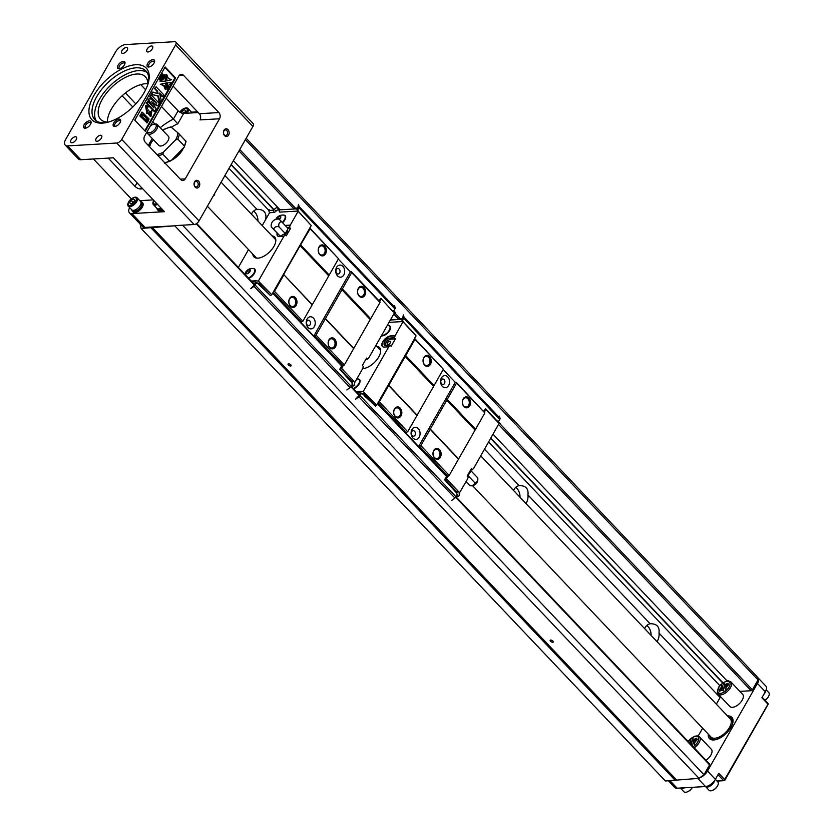 <?xml version="1.0" encoding="UTF-8"?>
<svg xmlns="http://www.w3.org/2000/svg" width="834" height="834" viewBox="0 0 834 834"><rect width="100%" height="100%" fill="white"/><g stroke="black" fill="none" stroke-linecap="round" stroke-linejoin="round"><path stroke-width="1.25" d="M360.58 394.545A2.21 1.637 -93.4 0 1 361.758 393.731L360.278 393.815A2.21 1.637 86.6 0 0 359.1 394.638L360.58 394.545L359.986 395.577L456.052 496.824L456.646 495.803A2.21 1.637 86.6 0 0 456.876 493.738L458.054 496.511L459.284 495.604L459.2 493.321L467.447 479.227L468.27 477.069L467.217 475.964L471.429 468.572L472.482 469.678L473.816 468.072L499.264 423.088L500.317 423.651L497.752 421.055L499.337 423.328M385.099 345.391A4.743 2.398 136.5 0 1 386.872 341.471A4.743 2.398 136.5 0 1 390.99 339.157L395.347 338.896L391.136 346.287L390.093 345.182L388.748 346.788L363.238 391.532L360.33 391.323L359.1 392.22L356.191 392.387M387.403 342.93A2.21 1.115 -43.5 0 0 387.278 344.369A2.21 1.115 -43.5 0 0 389.645 343.66A2.21 1.115 -43.5 0 0 390.479 341.335A2.21 1.115 -43.5 0 0 389.009 341.398A2.21 1.115 -43.5 0 0 387.403 342.93M483.71 411.183L485.701 408.827L498.023 421.952M443.156 369.598L455.249 382.337L418.616 446.565L405.449 432.69L407.722 431.731L443.375 369.222L414.675 338.51L415.843 335.195L404.25 322.977M364.135 395.535L375.394 406.127L363.551 393.638M456.01 492.383L458.398 491.414L446.471 478.841L445.252 479.748L457.178 492.321M445.252 479.748L444.585 479.79L456.313 492.696M455.249 382.337L456.281 382.274L456.532 383.098L420.878 445.606L419.648 446.503L447.973 476.35L449.203 475.453L420.878 445.606M449.203 475.453L484.856 412.945L456.281 382.274M485.701 408.827L484.564 412.079M377.479 403.708L446.492 476.433L447.973 476.35M418.616 446.565L419.648 446.503M406.492 432.627L378.115 402.728L379.345 401.821L414.998 339.313L414.748 338.5M375.394 406.127L378.115 402.728M444.585 479.79L446.492 476.433M447.9 476.36L446.471 478.841M378.042 402.728L414.675 338.51M424.683 365.198A5.515 4.087 -93.4 0 1 425.517 355.764A5.515 4.087 -93.4 0 1 431.199 361.748A5.515 4.087 -93.4 0 1 424.683 365.198M434.066 385.537L405.689 355.628M443.375 369.222L414.998 339.313M464.006 406.638A5.515 4.087 -93.4 0 1 464.84 397.203A5.515 4.087 -93.4 0 1 470.512 403.187A5.515 4.087 -93.4 0 1 464.006 406.638M484.856 412.945L456.532 383.098M475.547 429.249L447.233 399.413M407.722 431.731L379.345 401.821M395.295 416.719A5.515 4.087 -93.4 0 1 396.129 407.284A5.515 4.087 -93.4 0 1 401.811 413.268A5.515 4.087 -93.4 0 1 395.295 416.719M417.021 415.415L388.644 385.506M434.618 458.158A5.515 4.087 -93.4 0 1 435.452 448.723A5.515 4.087 -93.4 0 1 441.123 454.707A5.515 4.087 -93.4 0 1 434.618 458.158M458.502 459.138L430.188 429.291M416.875 414.925L388.498 385.027M458.356 458.648L430.042 428.801M433.326 386.079L404.959 356.17M474.807 429.791L446.492 399.945M447.764 376.916A6.067 4.493 -93.4 0 1 446.836 387.289A6.067 4.493 -93.4 0 1 440.602 380.711A6.067 4.493 -93.4 0 1 447.764 376.916M418.272 428.613A6.067 4.493 -93.4 0 1 417.354 438.986A6.067 4.493 -93.4 0 1 411.11 432.398A6.067 4.493 -93.4 0 1 418.272 428.613M378.532 348.153A14.334 7.235 136.5 0 1 380.241 348.664M485.951 409.64L497.877 422.212M459.565 493.05L458.398 491.414M416.093 336.019L402.999 321.809L395.118 335.633L394.305 337.791L395.347 338.896M376.624 405.22L363.238 391.532M364.614 395.504L362.863 394.211A2.21 1.637 -93.4 0 0 361.758 393.731M351.187 386.351L359.079 394.659L358.724 395.399A1.105 0.553 -43.5 0 1 358.318 396.358L355.649 399.173L358.86 396.817A2.21 1.115 -43.5 0 0 359.986 395.577M456.052 496.824A2.21 1.115 136.5 0 1 454.926 498.065L451.715 500.431M401.675 319.255L402.144 318.546A1.105 0.553 136.5 0 0 402.843 317.566L403.312 314.877L403.969 317.003L500.035 418.261L499.378 416.124M401.717 319.307L403.114 319.224A2.21 1.637 86.6 0 0 402.801 320.694M500.035 418.261A2.21 1.115 136.5 0 1 499.774 419.45L499.18 420.482A2.21 1.637 -93.4 0 1 498.054 421.295M403.114 319.224L403.708 318.192A2.21 1.115 -43.5 0 0 403.969 317.003M463.798 405.981A4.629 3.43 86.6 0 0 466.133 407.002A4.629 3.43 86.6 0 0 469.281 402.176A4.629 3.43 86.6 0 0 465.591 397.755A4.629 3.43 86.6 0 0 462.557 400.935A4.629 3.43 86.6 0 0 463.798 405.981M434.42 457.501A4.629 3.43 86.6 0 0 436.745 458.523A4.629 3.43 86.6 0 0 439.904 453.696A4.629 3.43 86.6 0 0 436.203 449.276A4.629 3.43 86.6 0 0 433.169 452.455A4.629 3.43 86.6 0 0 434.42 457.501M395.097 416.062A4.629 3.43 86.6 0 0 397.422 417.083A4.629 3.43 86.6 0 0 400.581 412.257A4.629 3.43 86.6 0 0 396.88 407.836A4.629 3.43 86.6 0 0 393.856 411.016A4.629 3.43 86.6 0 0 395.097 416.062M424.485 364.541A4.629 3.43 86.6 0 0 426.81 365.563A4.629 3.43 86.6 0 0 429.969 360.736A4.629 3.43 86.6 0 0 426.268 356.316A4.629 3.43 86.6 0 0 423.245 359.496A4.629 3.43 86.6 0 0 424.485 364.541M444.074 379.626A2.752 2.043 86.6 0 0 442.687 379.022A2.752 2.043 86.6 0 0 440.811 381.889A2.752 2.043 86.6 0 0 443.01 384.526A2.752 2.043 86.6 0 0 444.814 382.629A2.752 2.043 86.6 0 0 444.074 379.626M414.592 431.314A2.752 2.043 86.6 0 0 413.205 430.709A2.752 2.043 86.6 0 0 411.329 433.576A2.752 2.043 86.6 0 0 413.528 436.213A2.752 2.043 86.6 0 0 415.332 434.316A2.752 2.043 86.6 0 0 414.592 431.314M353.199 388.467A6.286 3.169 -43.5 0 0 358.432 384.193A6.286 3.169 -43.5 0 0 359.11 379.564A6.286 3.169 -43.5 0 0 357.911 379.011A6.286 3.169 -43.5 0 0 357.348 378.99M359.339 379.856A6.286 3.169 136.5 0 1 359.61 380.085A6.286 3.169 136.5 0 1 360.1 381.326M381.628 335.362A6.286 3.169 -43.5 0 0 382.222 335.372A6.286 3.169 -43.5 0 0 388.342 331.546A6.286 3.169 -43.5 0 0 389.582 326.157A6.286 3.169 -43.5 0 0 388.373 325.604A6.286 3.169 -43.5 0 0 387.81 325.594M389.801 326.448A6.286 3.169 136.5 0 1 390.072 326.678A6.286 3.169 136.5 0 1 390.562 327.918M382.17 335.893A6.286 3.169 136.5 0 1 381.451 335.685M394.305 337.791L389.937 338.051A4.743 2.398 -43.5 0 0 385.329 340.939A4.743 2.398 -43.5 0 0 384.391 345.005A4.743 2.398 -43.5 0 0 385.725 345.432L390.093 345.182M358.808 379.314A6.62 3.336 136.5 0 1 359.715 379.731M389.28 325.906A6.62 3.336 136.5 0 1 390.176 326.323M395.118 335.633L390.76 335.883A7.172 3.617 -43.5 0 0 383.786 340.251A7.172 3.617 -43.5 0 0 382.368 346.402A7.172 3.617 -43.5 0 0 384.391 347.048L388.748 346.788M382.514 346.537A7.172 3.617 136.5 0 1 384.161 340.387A7.172 3.617 136.5 0 1 391.021 336.165L395.379 335.904M388.196 325.583A6.62 3.336 -43.5 0 0 388.164 325.583A6.62 3.336 -43.5 0 1 390.051 326.177A6.62 3.336 -43.5 0 1 389.687 330.472A6.62 3.336 -43.5 0 1 381.378 335.81M353.585 388.873A6.62 3.336 -43.5 0 0 359.225 383.88A6.62 3.336 -43.5 0 0 359.59 379.585A6.62 3.336 -43.5 0 0 357.734 378.99A6.62 3.336 -43.5 0 0 357.703 378.99M390.385 320.006L401.373 319.37L401.123 318.546L404.313 323.185M401.373 319.37L402.999 321.809M364.552 392.908L363.197 393.898L359.1 392.22M362.54 368.659A14.334 7.235 -43.5 0 0 378.761 356.921A14.334 7.235 -43.5 0 0 379.543 347.622A14.334 7.235 -43.5 0 0 376.832 346.36M378.136 347.736A14.334 7.235 136.5 0 1 380.106 348.393M358.61 394.169L359.527 394.117M362.54 393.94L363.197 393.898M356.139 391.563L360.33 391.323M402.926 321.559L389.04 322.372M401.123 318.546L398.214 318.724M470.741 469.782L472.482 469.678M456.907 492.665L458.252 491.674M499.107 423.724L500.317 423.651M458.054 496.511L456.177 496.616M467.738 475.057A4.41 2.231 -43.5 0 0 468.969 473.451A4.41 2.231 -43.5 0 0 469.542 471.898M467.53 476.287L471.116 470.929L470.459 470.282M469.876 485.669A6.62 6.62 0 0 0 477.726 477.924L477.382 477.528A3.659 2.711 -93.4 0 1 477.1 481.27A3.659 2.711 -93.4 0 1 474.661 482.594A3.722 2.804 4.3 0 1 469.594 485.346L466.029 481.729M471.116 470.929L477.382 477.528M468.291 475.891L474.661 482.594M466.081 481.635L469.594 485.346M140.081 224.012L141.123 228.453L665.376 780.978L699.038 778.341L703.959 774.734L182.552 225.19M739.852 691.376L751.163 690.719A1.105 0.553 -43.5 0 0 752.393 689.812L758.023 679.939L757.032 676.676L246.176 138.267M141.123 228.453L174.796 225.816L145.022 227.401A8.82 4.451 136.5 0 1 142.541 226.598L129.426 212.785A8.82 4.451 -43.5 0 0 131.908 213.587L145.022 227.401M675.279 780.395L151.037 227.87M676.27 779.675L152.017 227.15M290.774 364.833A1.762 0.782 29.7 0 1 291.118 365.772A1.762 0.782 29.7 0 1 289.2 365.584A1.762 0.782 29.7 0 1 288.053 364.031A1.762 0.782 29.7 0 1 289.21 363.895A1.762 0.782 29.7 0 1 290.774 364.833M552.89 641.096A1.762 0.782 29.7 0 1 553.244 642.034A1.762 0.782 29.7 0 1 551.326 641.846A1.762 0.782 29.7 0 1 550.179 640.293A1.762 0.782 29.7 0 1 551.337 640.158A1.762 0.782 29.7 0 1 552.89 641.096M699.038 778.341L174.796 225.816M703.959 774.734L709.588 764.861A1.105 0.553 -43.5 0 0 709.651 764.142A1.105 0.553 -43.5 0 0 709.338 764.048M525.92 503.496A10.477 7.756 86.6 0 0 527.953 494.969C528.662 488.912 525.962 485.784 519.853 485.596L519.123 485.669A10.477 7.756 86.6 0 0 513.546 490.455M519.123 485.669L484.554 449.245M266.015 218.904L265.827 218.706C266.536 212.649 263.846 209.522 257.737 209.334L256.997 209.407A10.477 7.756 86.6 0 0 251.43 214.192M256.997 209.407L224.899 175.567M698.152 736.047L702.635 728.186M716.333 704.177L720.128 697.516L659.006 633.1C659.725 627.043 657.025 623.926 650.916 623.728L650.186 623.801A10.477 7.756 86.6 0 0 644.609 628.586M656.984 641.627A10.477 7.756 86.6 0 0 659.006 633.1M650.186 623.801L527.953 494.969M720.128 697.516L720.784 696.922M719.857 685.694L488.672 442.03M268.809 210.314L229.006 168.364M722.744 683.025L490.705 438.465M273.792 209.845L231.049 164.798M722.995 682.848L490.861 438.184M274.032 209.657L231.206 164.517M727.165 681.013L493.082 434.295M280.099 209.824L233.416 160.628M758.023 679.939L245.384 139.643M514.265 491.205A6.067 4.493 -93.4 0 1 514.964 491.82A6.067 4.493 -93.4 0 1 515.568 492.581M645.328 629.336A6.067 4.493 -93.4 0 1 646.027 629.951A6.067 4.493 -93.4 0 1 646.631 630.712M252.139 214.943A6.067 4.493 -93.4 0 1 252.838 215.558A6.067 4.493 -93.4 0 1 253.442 216.319M257.914 221.031A10.477 7.756 86.6 0 0 253.609 211.085M651.093 635.425A10.477 7.756 86.6 0 0 651.02 633.569A10.477 7.756 86.6 0 0 646.798 625.479M520.03 497.293A10.477 7.756 86.6 0 0 515.735 487.348M121.712 139.414A4.41 2.231 136.5 0 1 116.791 143.021L67.69 145.898A8.82 4.451 136.5 0 1 65.208 145.106A8.82 4.451 136.5 0 1 65.698 139.372L115.645 51.791A8.82 4.451 136.5 0 1 125.486 44.577L174.587 41.7A4.41 2.231 136.5 0 1 175.828 42.096A4.41 2.231 136.5 0 1 175.588 44.963L121.712 139.414L199.034 220.906A4.41 2.231 136.5 0 1 194.124 224.513L175.046 225.639M175.828 42.096L253.15 123.599A4.41 2.231 136.5 0 1 252.91 126.455L199.034 220.906M224.586 135.65A3.857 2.856 -93.4 0 1 225.17 129.051A3.857 2.856 -93.4 0 1 229.142 133.242A3.857 2.856 -93.4 0 1 224.586 135.65M195.198 187.17A3.857 2.856 -93.4 0 1 195.782 180.571A3.857 2.856 -93.4 0 1 199.753 184.752A3.857 2.856 -93.4 0 1 195.198 187.17M218.862 112.569L183.48 75.279A4.41 3.263 -93.4 0 0 181.259 74.309A4.41 3.263 -93.4 0 0 178.893 75.946L144.616 136.046A4.41 3.263 -93.4 0 0 145.272 142.249L180.665 179.539A4.41 3.263 -93.4 0 0 182.875 180.509A4.41 3.263 -93.4 0 0 185.242 178.872L219.53 118.772L200.004 119.908A4.41 3.263 86.6 0 0 199.336 113.716L218.862 112.569A4.41 3.263 -93.4 0 1 219.53 118.772M134.774 120.19L165.142 66.949L175.63 78L145.262 131.24L134.774 120.19M183.199 148.473A14.334 7.235 136.5 0 1 171.47 160.264M198.231 112.548L183.699 113.403L177.778 123.786A38.593 19.474 -43.5 0 0 171.283 127.237M148.285 145.418L152.236 138.496M141.467 187.452L140.602 188.964L142.781 188.828M197.522 111.808L191.486 112.163A6.067 3.065 136.5 0 1 191.893 112.924L191.903 112.924M67.69 145.898L80.794 159.711L113.341 157.803L164.454 211.68L131.908 213.587M80.794 159.711A8.82 4.451 136.5 0 1 78.313 158.919L65.208 145.106M173.118 86.079L199.336 113.716M131.292 198.888L93.418 158.971M132.783 106.981L122.15 95.774M154.957 124.047L152.778 121.743M135.806 103.864L125.454 92.949M160.222 127.685A43.014 21.705 136.5 0 1 173.42 119.064L161.483 106.481M145.627 89.78L140.738 84.62M177.778 123.786L173.42 119.064L178.122 110.807L166.185 98.224M108.212 158.106L135.025 186.368L137.057 182.802M129.635 207.572A8.82 4.451 -43.5 0 0 129.426 212.785M154.009 63.123A4.743 2.398 136.5 0 1 148.994 66.97A4.743 2.398 136.5 0 1 147.295 64.197A4.743 2.398 136.5 0 1 151.892 59.84A4.743 2.398 136.5 0 1 154.582 61.674A4.743 2.398 136.5 0 1 154.009 63.123M90.489 124.349A4.743 2.398 136.5 0 1 85.485 128.196A4.743 2.398 136.5 0 1 83.786 125.423A4.743 2.398 136.5 0 1 88.383 121.055A4.743 2.398 136.5 0 1 91.062 122.9A4.743 2.398 136.5 0 1 90.489 124.349M120.075 122.608A4.743 2.398 136.5 0 1 115.061 126.455A4.743 2.398 136.5 0 1 113.372 123.682A4.743 2.398 136.5 0 1 117.969 119.325A4.743 2.398 136.5 0 1 120.649 121.159A4.743 2.398 136.5 0 1 120.075 122.608M124.422 64.854A4.743 2.398 136.5 0 1 119.418 68.711A4.743 2.398 136.5 0 1 117.719 65.938A4.743 2.398 136.5 0 1 122.317 61.57A4.743 2.398 136.5 0 1 124.996 63.415A4.743 2.398 136.5 0 1 124.422 64.854M144.209 92.449A37.499 18.921 136.5 0 1 104.615 122.879A37.499 18.921 136.5 0 1 91.208 100.956A37.499 18.921 136.5 0 1 127.55 66.47A37.499 18.921 136.5 0 1 148.754 81.002A37.499 18.921 136.5 0 1 144.209 92.449M152.299 48.82A3.857 1.949 136.5 0 1 149.495 51.51A3.857 1.949 136.5 0 1 146.909 51.625A3.857 1.949 136.5 0 1 148.369 47.559A3.857 1.949 136.5 0 1 152.507 46.308A3.857 1.949 136.5 0 1 152.299 48.82M127.154 50.29A3.857 1.949 136.5 0 1 124.349 52.98A3.857 1.949 136.5 0 1 121.764 53.095A3.857 1.949 136.5 0 1 123.224 49.029A3.857 1.949 136.5 0 1 127.373 47.788A3.857 1.949 136.5 0 1 127.154 50.29M76.228 139.591A3.857 1.949 136.5 0 1 73.423 142.28A3.857 1.949 136.5 0 1 70.838 142.395A3.857 1.949 136.5 0 1 72.297 138.329A3.857 1.949 136.5 0 1 76.436 137.089A3.857 1.949 136.5 0 1 76.228 139.591M101.362 138.11A3.857 1.949 136.5 0 1 98.558 140.81A3.857 1.949 136.5 0 1 95.973 140.925A3.857 1.949 136.5 0 1 97.432 136.849A3.857 1.949 136.5 0 1 101.581 135.608A3.857 1.949 136.5 0 1 101.362 138.11M147.837 83.692A30.879 15.585 -43.5 0 0 145.887 83.692A30.879 15.585 -43.5 0 0 120.367 97.474A30.879 15.585 -43.5 0 0 107.336 122.108M147.816 84.484A30.879 15.585 -43.5 0 0 145.397 76.811A30.879 15.585 -43.5 0 0 136.713 74.028A30.879 15.585 -43.5 0 0 102.29 99.277A30.879 15.585 -43.5 0 0 100.601 119.314A30.879 15.585 -43.5 0 0 108.128 122.139M147.138 72.537A35.289 17.806 -43.5 0 0 99.34 99.455A35.289 17.806 -43.5 0 0 96.233 120.836M148.504 82.107A35.289 17.806 -43.5 0 0 145.981 71.015A35.289 17.806 -43.5 0 0 108.118 82.378A35.289 17.806 -43.5 0 0 94.784 119.596A35.289 17.806 -43.5 0 0 105.72 122.692M178.122 110.807A4.41 1.96 -150.3 0 0 183.699 113.403M140.665 201.588A6.62 3.336 136.5 0 1 141.999 202.182L142.656 202.87A6.62 3.336 136.5 0 1 141.353 208.542A6.62 3.336 136.5 0 1 134.92 212.576A6.62 3.336 136.5 0 1 133.054 211.982L132.398 211.283A6.62 3.336 136.5 0 1 131.876 209.928M162.974 210.116A6.62 3.336 136.5 0 1 160.055 211.106A6.62 3.336 136.5 0 1 158.199 210.502L157.543 209.814A6.62 3.336 136.5 0 1 157.021 208.448M153.258 199.879L139.81 200.671M140.602 188.964A4.41 1.96 29.7 0 1 135.025 186.368M164.851 67.46L174.89 78.042L175.63 78M161.212 79.637L160.159 80.418L159.106 78.594L160.337 77.698L161.191 79.626M161.608 77.885L162.349 77.843L161.379 77.02L161.806 78.782L161.035 79.418M161.473 79.386L160.576 77.447L159.69 77.562L160.92 76.665L161.64 78.459L161.108 76.332L160.399 76.321L162.338 77.291L160.618 76.05L160.91 75.435L161.65 75.394L162.39 77.197M161.66 75.852L161.483 74.612M163.422 75.748L163.589 75.675C162.64 77.062 162.296 76.999 162.536 75.487L162.213 74.56L161.327 74.695L162.547 73.819L163.297 75.633M174.89 78.042L144.814 130.761M146.993 122.754L139.82 116.02L141.978 112.288M154.478 101.592L149.786 96.661L150.673 95.107L151.413 95.066L159.273 103.353L157.855 105.845L157.115 105.887L152.226 102.624M157.855 105.845L151.642 101.685L156.156 108.816L154.738 111.318L153.998 111.36L146.127 103.072L147.754 101.487L153.946 108.003L148.681 99.851L147.941 99.892L149.599 98.245L156.719 103.135L150.527 96.608L149.786 96.661M151.548 105.491L147.941 99.892M146.794 113.09L145.533 105.678M147.545 108.191L146.43 107.69L147.587 111.318L148.546 110.046L150.756 114.321L150.86 111.756L151.934 110.547L150.954 116.374L148.15 112.653L147.18 113.111L146.148 105.637L148.243 106.471L147.545 108.191L146.086 107.784M147.191 111.266L148.546 110.046M150.36 114.227L150.12 111.798L151.934 110.547M150.579 116.364L147.41 113.08M157.303 93.439L156.813 91.01L154.436 88.498L156.125 86.799L163.996 95.086L162.307 96.786L159.794 94.138M163.047 96.744L159.555 93.064L161.129 100.111L159.847 102.353L159.106 102.394L157.814 96.056L151.152 94.273L152.382 92.115L158.106 93.7L157.553 90.958L156.813 91.01M165.33 89.561L163.6 85.568L160.316 84.276L165.737 83.066L166.07 89.519L165.33 89.561M167.478 89.248L166.446 82.9L171.971 82.629L169.062 84.828L168.218 89.207L167.478 89.248M166.237 80.929L165.903 74.487L166.644 74.434L168.374 78.438L171.658 79.73L166.237 80.929M164.788 81.148L160.003 81.367L162.911 79.178L163.756 74.799L164.496 74.758L165.528 81.106L164.788 81.148M149.109 119.012L147.378 122.765L140.55 115.978L142.333 112.236L149.109 119.012M147.128 120.742C150.245 121.754 143.896 114.07 142.562 114.258C139.403 113.153 145.689 120.888 147.107 120.742L146.388 120.784M146.701 120.649C148.754 120.93 144.063 115.342 142.218 114.394M150.527 96.608L151.413 95.066M154.738 111.318L146.867 103.03L146.127 103.072M146.867 103.03L147.754 101.487M148.681 99.851L149.599 98.245M148.243 110.891L147.503 110.932M150.86 111.756L150.12 111.798M157.553 90.958L154.436 88.498M155.176 88.456L156.125 86.799M159.847 102.353L158.554 96.014L157.814 96.056M158.554 96.014L151.152 94.273M151.892 94.232L153.122 92.074M166.07 89.519L164.34 85.527L163.6 85.568M164.34 85.527L160.316 84.276M161.056 84.234L165.737 83.066M168.218 89.207L167.186 82.858M166.977 80.888L166.644 74.434M165.528 81.106L160.003 81.367M160.743 81.325L162.911 79.178M163.652 79.136L164.496 74.758M162.213 74.56L162.682 75.269L161.942 75.31M162.057 76.78L162.797 76.738L162.536 75.487L161.796 75.529M162.098 74.706L161.327 74.695M162.067 74.653L162.547 73.819M162.745 75.373L162.755 76.186M162.672 77.176L162.349 77.843M161.483 75.894L160.587 75.998M161.327 75.957L161.65 75.394M160.462 77.572L159.69 77.562M160.43 77.52L160.92 76.665M160.899 80.377L159.847 78.542L159.106 78.594M159.847 78.542L160.337 77.698M160.024 78.448L159.138 78.636M160.879 80.325L160.138 80.366M162.317 209.428A6.62 3.336 136.5 0 1 159.409 210.408A6.62 3.336 136.5 0 1 157.543 209.814M162.015 209.105A5.848 2.95 136.5 0 1 159.742 209.814A5.848 2.95 136.5 0 1 158.106 209.282L157.616 208.771M161.056 208.093A6.067 3.065 136.5 0 1 158.596 208.875A6.067 3.065 136.5 0 1 156.896 208.333L153.352 204.601A6.067 3.065 -43.5 0 0 155.061 205.143A6.067 3.065 -43.5 0 0 157.511 204.361M153.675 200.681A6.067 3.065 -43.5 0 0 153.539 200.942L153.8 200.441A5.129 2.585 -43.5 0 0 155.082 204.007A5.129 2.585 -43.5 0 0 156.74 203.548M153.539 200.942A6.067 3.065 -43.5 0 0 153.352 204.601M141.999 202.182A6.62 3.336 136.5 0 1 140.696 207.854A6.62 3.336 136.5 0 1 134.264 211.888A6.62 3.336 136.5 0 1 132.398 211.283M140.956 202.203L141.436 202.714A5.848 2.95 136.5 0 1 140.289 207.729A5.848 2.95 136.5 0 1 134.608 211.283A5.848 2.95 136.5 0 1 132.96 210.762L132.47 210.241M137.016 197.721L140.55 201.453A6.067 3.065 136.5 0 1 139.351 206.655A6.067 3.065 136.5 0 1 133.461 210.356A6.067 3.065 136.5 0 1 131.751 209.803L128.217 206.071A6.067 3.065 -43.5 0 0 129.916 206.623A6.067 3.065 -43.5 0 0 135.817 202.933A6.067 3.065 -43.5 0 0 137.016 197.721A6.067 3.065 -43.5 0 0 135.306 197.178A6.067 3.065 -43.5 0 0 133.346 197.71A6.067 3.065 -43.5 0 0 133.086 197.846M129.937 205.477A5.129 2.585 -43.5 0 0 135.661 201.286A5.129 2.585 -43.5 0 0 134.493 197.491A5.129 2.585 -43.5 0 0 132.835 197.95A5.129 2.585 -43.5 0 0 128.655 201.922A5.129 2.585 -43.5 0 0 129.937 205.477M128.54 202.151A6.067 3.065 -43.5 0 0 128.394 202.412A6.067 3.065 -43.5 0 0 128.217 206.071M130.802 203.965L129.666 202.829L131.074 200.358L133.628 199.003L134.774 200.139L133.357 202.62L130.802 203.965M132.147 203.256L133.993 201.515M131.074 200.358L132.783 202.151M133.628 199.003L134.754 200.181M191.601 112.288A6.62 3.336 136.5 0 1 192.915 112.861M187.077 113.205A6.067 3.065 -43.5 0 0 187.942 108.43A6.067 3.065 -43.5 0 0 186.243 107.878A6.067 3.065 -43.5 0 0 184.283 108.42A6.067 3.065 -43.5 0 0 184.012 108.545M185.68 113.288A5.129 2.585 -43.5 0 0 185.429 108.191A5.129 2.585 -43.5 0 0 183.772 108.649A5.129 2.585 -43.5 0 0 179.842 112.173M181.02 112.788L182.01 111.058L184.564 109.713L185.711 110.839L184.199 113.372M183.397 113.403L184.929 112.215M182.01 111.058L183.72 112.851M184.564 109.713L185.68 110.88M154.405 62.269A3.638 1.835 -43.5 0 0 154.123 61.497A3.638 1.835 -43.5 0 0 150.214 62.665A3.638 1.835 -43.5 0 0 148.838 66.501A3.638 1.835 -43.5 0 0 149.599 66.835M90.896 123.495A3.638 1.835 -43.5 0 0 90.604 122.713A3.638 1.835 -43.5 0 0 86.705 123.891A3.638 1.835 -43.5 0 0 85.329 127.727A3.638 1.835 -43.5 0 0 86.09 128.05M120.471 121.764A3.638 1.835 -43.5 0 0 120.19 120.982A3.638 1.835 -43.5 0 0 116.28 122.16A3.638 1.835 -43.5 0 0 114.904 125.997A3.638 1.835 -43.5 0 0 115.665 126.32M124.829 64.01A3.638 1.835 -43.5 0 0 124.537 63.228A3.638 1.835 -43.5 0 0 120.638 64.406A3.638 1.835 -43.5 0 0 119.262 68.242A3.638 1.835 -43.5 0 0 120.023 68.565M224.336 134.837A2.752 2.043 86.6 0 0 225.722 135.442A2.752 2.043 86.6 0 0 227.599 132.575A2.752 2.043 86.6 0 0 225.399 129.937A2.752 2.043 86.6 0 0 223.595 131.835A2.752 2.043 86.6 0 0 224.336 134.837M194.947 186.357A2.752 2.043 86.6 0 0 196.334 186.962A2.752 2.043 86.6 0 0 198.211 184.085A2.752 2.043 86.6 0 0 196.011 181.458A2.752 2.043 86.6 0 0 194.207 183.344A2.752 2.043 86.6 0 0 194.947 186.357M177.767 139.09L175.64 139.883A17.65 8.903 -43.5 0 0 177.819 132.742L179.289 134.118A18.744 9.455 136.5 0 1 177.767 139.09L184.377 146.065L184.366 146.909L171.46 160.264L169.333 161.056L162.776 154.144A18.744 9.455 136.5 0 1 158.179 155.843M156.907 154.498A17.65 8.903 -43.5 0 0 163.6 151.976L175.64 139.883M163.6 151.976L162.776 154.144M179.289 134.118L185.68 141.029M177.819 132.742L171.189 127.164A17.65 8.903 -43.5 0 0 163.662 129.802L162.932 130.531M153.592 139.914L151.621 141.895A17.65 8.903 -43.5 0 0 149.672 146.888M163.662 129.802L165.466 128.853M150.673 143.813L151.621 141.895M147.691 133.701L158.825 145.439A6.62 3.336 -43.5 0 0 165.924 143.312A6.62 3.336 -43.5 0 0 168.426 136.328L157.292 124.589A6.62 3.336 136.5 0 1 154.79 131.564A6.62 3.336 136.5 0 1 147.691 133.701A6.62 3.336 136.5 0 1 147.253 131.428M147.399 131.157A5.515 2.783 -43.5 0 0 154.186 130.041A5.515 2.783 -43.5 0 0 153.956 124.193L155.041 124.037A6.62 3.336 136.5 0 1 157.292 124.589M153.956 124.193A5.515 2.783 -43.5 0 0 150.287 126.101M472.534 485.68L711.037 737.058A13.229 6.682 -43.5 0 0 715.541 738.163A13.229 6.682 -43.5 0 0 730.865 724.371A13.229 6.682 -43.5 0 0 731.116 723.391A13.229 6.682 -43.5 0 0 730.24 718.835L480.759 455.896M213.15 196.167A13.229 6.682 -43.5 0 0 214.692 194.822L214.213 194.312M731.116 723.391L730.678 725.528A11.03 5.567 136.5 0 1 730.469 726.351A11.03 5.567 136.5 0 1 717.699 737.84L715.541 738.163M711.152 737.162A13.678 6.901 -43.5 0 0 713.831 739.789M732.825 721.775A13.678 6.901 -43.5 0 0 730.344 718.95M730.031 718.616A14.334 7.235 136.5 0 1 732.158 719.377M711.475 738.997A14.334 7.235 136.5 0 1 710.829 736.829M213.723 195.156L214.692 194.822M732.732 723.182A14.334 7.235 -43.5 0 0 731.699 718.772A14.334 7.235 -43.5 0 0 728.979 717.511M709.776 735.724A14.334 7.235 -43.5 0 0 710.891 738.507A14.334 7.235 -43.5 0 0 715.249 739.768M727.477 715.926A15.439 7.787 136.5 0 1 732.867 722.63A15.439 7.787 136.5 0 1 730.991 727.342A15.439 7.787 136.5 0 1 714.686 739.873A15.439 7.787 136.5 0 1 708.274 734.139M757.189 677.208A8.82 4.451 136.5 0 1 757.929 677.74L765.8 686.028A8.82 4.451 -43.5 0 1 765.31 691.751L761.88 697.756L767.78 703.979A1.105 0.553 -43.5 0 0 767.843 703.26A1.105 0.553 -43.5 0 0 767.53 703.156M764.142 693.805A5.848 2.95 -43.5 0 0 765.226 691.897M763.788 694.43A6.067 3.065 -43.5 0 0 765.602 691.219M768.468 696.546A5.129 2.585 136.5 0 1 768.354 696.786A5.129 2.585 136.5 0 1 765.028 700.289M766.165 689.864L768.792 692.627A6.067 3.065 136.5 0 1 768.604 696.296A6.067 3.065 136.5 0 1 764.976 700.247M757.929 677.74A8.82 4.451 136.5 0 1 757.449 683.463L707.493 771.043A8.82 4.451 136.5 0 1 699.841 777.757M717.532 785.847A5.129 2.585 136.5 0 1 717.417 786.087L717.678 785.586A6.067 3.065 136.5 0 0 717.855 781.927L715.374 779.31A8.82 4.451 136.5 0 1 705.522 786.545L677.125 788.213A8.82 4.451 136.5 0 1 674.643 787.411L668.378 780.801M707.493 771.043L715.353 779.331L718.783 773.316L724.683 779.529L724.6 780.27A1.105 0.813 -93.4 0 1 723.453 780.436L718.001 774.692M705.814 786.525A5.848 2.95 -43.5 0 0 707.326 786.921A5.848 2.95 -43.5 0 0 714.457 780.707M717.678 785.586A6.067 3.065 136.5 0 1 712.726 790.288A6.067 3.065 136.5 0 1 710.766 790.83A6.067 3.065 136.5 0 1 709.056 790.278L705.512 786.545A6.067 3.065 -43.5 0 0 707.222 787.098A6.067 3.065 -43.5 0 0 714.696 780.363M717.417 786.087A5.129 2.585 136.5 0 1 713.226 790.059A5.129 2.585 136.5 0 1 712.987 790.163M680.68 788.005A5.848 2.95 -43.5 0 0 682.181 788.401A5.848 2.95 -43.5 0 0 684.255 787.796M692.387 787.317A5.129 2.585 136.5 0 1 692.272 787.557L692.397 787.317A6.067 3.065 136.5 0 1 687.581 791.758A6.067 3.065 136.5 0 1 685.621 792.3A6.067 3.065 136.5 0 1 683.911 791.747L680.377 788.026A6.067 3.065 -43.5 0 0 680.377 788.026A6.067 3.065 -43.5 0 0 682.076 788.568A6.067 3.065 -43.5 0 0 684.558 787.776M692.272 787.557A5.129 2.585 136.5 0 1 688.081 791.529A5.129 2.585 136.5 0 1 687.841 791.633M729.917 706.544A8.82 4.451 -43.5 0 0 739.372 703.698A8.82 4.451 -43.5 0 0 742.708 694.399L730.918 681.962A8.82 4.451 136.5 0 1 727.582 691.261A8.82 4.451 136.5 0 1 718.116 694.107L729.917 706.544M706.002 760.295A8.82 4.451 -43.5 0 0 711.371 749.349L699.57 736.912A8.82 4.451 136.5 0 1 694.211 747.869M692.439 746.003L691.886 743.063L690.604 744.074M696.828 738.205L693.002 741.468L692.335 738.465L694.003 739.351L696.828 738.205L692.866 741.332M690.083 743.521L691.761 742.375L690.667 739.925L689.478 742.885M697.318 739.529L694.962 742.187L694.347 744.741L693.127 742.156L697.318 739.529M692.314 745.867L691.886 743.063M697.193 739.393L694.962 742.187M694.826 742.051L694.222 744.606M689.947 743.375L691.626 742.239L690.531 739.789M722.265 690.166L723.891 691.115L723.224 688.113L719.273 691.24L722.265 690.166L719.273 691.24M728.165 683.244L724.35 686.518L723.683 683.515L725.34 684.401L728.165 683.244L724.214 686.382M718.908 690.041L723.109 687.424L721.879 684.829L721.316 687.383L718.908 690.041L722.974 687.289L721.879 684.829M728.666 684.578L726.299 687.237L725.695 689.791L724.465 687.206L728.666 684.578M722.129 690.031L723.766 690.979L723.224 688.113M728.53 684.443L726.299 687.237M726.174 687.101L725.559 689.655M284.655 234.708A4.41 2.231 -43.5 0 0 287.459 229.652M288.095 228.537L290.503 228.391L286.291 235.782L285.238 234.677L283.904 236.283L258.384 281.027L255.475 280.818L254.245 281.715L251.336 281.882M351.166 381.878L353.553 380.909L351.458 382.191L352.021 383.233A2.21 1.637 86.6 0 1 351.792 385.298L351.208 386.319A2.21 1.115 136.5 0 1 350.082 387.56L346.871 389.926M352.052 382.16L353.199 386.006L351.322 386.111M393.022 311.707L380.857 298.322L393.022 311.707L392.897 310.55L395.222 312.333L395.472 313.146L394.263 313.219M393.179 311.447L394.482 312.823L368.972 357.567L367.627 359.173L366.585 358.067L362.373 365.459L363.416 366.564L362.602 368.722L354.721 382.545L353.407 381.169M365.897 359.277L367.627 359.173M353.199 386.006L354.429 385.099L354.721 382.545M394.482 312.823L395.472 313.146M381.096 299.135L379.71 301.574L351.437 271.769L351.687 272.593L316.034 335.101L313.772 336.06L300.605 322.185L302.867 321.226L338.521 258.717L309.821 228.005L311.249 225.514L298.155 211.304L290.274 225.128L289.45 227.286L290.503 228.391M341.627 368.336L339.73 369.285L341.638 365.928L343.045 365.855L341.627 368.336L353.553 380.909M269.538 212.733L268.715 210.491L273.114 210.231L274.052 212.462L269.538 212.733L262.22 225.566M248.522 249.575L238.347 267.412M269.205 209.636L268.715 210.491M313.428 318.108A6.067 4.493 -93.4 0 1 312.51 328.481A6.067 4.493 -93.4 0 1 306.266 321.893A6.067 4.493 -93.4 0 1 313.428 318.108M309.737 320.809A2.752 2.043 86.6 0 0 308.351 320.204A2.752 2.043 86.6 0 0 306.474 323.071A2.752 2.043 86.6 0 0 308.674 325.708A2.752 2.043 86.6 0 0 310.477 323.811A2.752 2.043 86.6 0 0 309.737 320.809M342.91 266.411A6.067 4.493 -93.4 0 1 341.992 276.784A6.067 4.493 -93.4 0 1 335.748 270.206A6.067 4.493 -93.4 0 1 342.91 266.411M339.219 269.121A2.752 2.043 86.6 0 0 337.833 268.517A2.752 2.043 86.6 0 0 335.956 271.384A2.752 2.043 86.6 0 0 338.156 274.021A2.752 2.043 86.6 0 0 339.959 272.124A2.752 2.043 86.6 0 0 339.219 269.121M319.631 254.036A4.629 3.43 86.6 0 0 321.966 255.058A4.629 3.43 86.6 0 0 325.114 250.231A4.629 3.43 86.6 0 0 321.424 245.811A4.629 3.43 86.6 0 0 318.39 248.991A4.629 3.43 86.6 0 0 319.631 254.036M319.839 254.693A5.515 4.087 -93.4 0 1 320.673 245.259A5.515 4.087 -93.4 0 1 326.344 251.243A5.515 4.087 -93.4 0 1 319.839 254.693M290.253 305.557A4.629 3.43 86.6 0 0 292.578 306.578A4.629 3.43 86.6 0 0 295.736 301.752A4.629 3.43 86.6 0 0 292.036 297.331A4.629 3.43 86.6 0 0 289.002 300.511A4.629 3.43 86.6 0 0 290.253 305.557M290.451 306.214A5.515 4.087 -93.4 0 1 291.285 296.779A5.515 4.087 -93.4 0 1 296.956 302.763A5.515 4.087 -93.4 0 1 290.451 306.214M329.566 346.996A4.629 3.43 86.6 0 0 331.901 348.018A4.629 3.43 86.6 0 0 335.049 343.191A4.629 3.43 86.6 0 0 331.348 338.771A4.629 3.43 86.6 0 0 328.325 341.95A4.629 3.43 86.6 0 0 329.566 346.996M329.764 347.653A5.515 4.087 -93.4 0 1 330.608 338.218A5.515 4.087 -93.4 0 1 336.279 344.202A5.515 4.087 -93.4 0 1 329.764 347.653M358.954 295.476A4.629 3.43 86.6 0 0 361.278 296.497A4.629 3.43 86.6 0 0 364.437 291.671A4.629 3.43 86.6 0 0 360.736 287.25A4.629 3.43 86.6 0 0 357.713 290.43A4.629 3.43 86.6 0 0 358.954 295.476M359.152 296.133A5.515 4.087 -93.4 0 1 359.986 286.698A5.515 4.087 -93.4 0 1 365.667 292.682A5.515 4.087 -93.4 0 1 359.152 296.133M299.114 206.498L395.18 307.756A2.21 1.115 136.5 0 1 394.92 308.945L298.853 207.687A2.21 1.115 -43.5 0 0 299.114 206.498L298.468 204.372L297.999 207.061A1.105 0.553 136.5 0 1 297.3 208.031L296.821 208.75M296.862 208.802L298.27 208.719A2.21 1.637 86.6 0 0 297.947 210.189M298.27 208.719L298.853 207.687M394.92 308.945L394.336 309.977A2.21 1.637 -93.4 0 1 393.21 310.79M395.18 307.756L394.534 305.619M378.865 300.678L380.857 298.322M350.082 387.56L254.016 286.312A2.21 1.115 -43.5 0 0 255.141 285.072L351.208 386.319M351.458 382.191L339.73 369.285M254.245 284.133L255.725 284.04A2.21 1.637 -93.4 0 1 256.903 283.226L255.433 283.31A2.21 1.637 86.6 0 0 254.245 284.133L253.88 284.894A1.105 0.553 -43.5 0 1 253.473 285.853L250.794 288.668L254.016 286.312M256.903 283.226A2.21 1.637 -93.4 0 1 258.019 283.706L270.539 295.622L258.696 283.133M255.725 284.04L255.141 285.072M272.635 293.203L341.638 365.928M254.902 257.602A14.334 7.235 136.5 0 1 254.485 255.871M273.688 237.648A14.334 7.235 136.5 0 1 275.397 238.159M270.539 295.622L271.769 294.715L258.384 281.027M271.769 294.715L309.821 228.005M311.249 225.514L299.406 212.472M340.397 369.243L352.323 381.816M338.312 259.093L350.405 271.832L313.772 336.06M350.405 271.832L351.437 271.769M343.045 365.855L344.348 364.948L380.002 302.44L379.751 301.616M370.703 318.744L342.378 288.908M369.962 319.286L341.648 289.44M328.481 275.574L300.104 245.665L310.144 228.808L309.904 227.995M329.221 275.032L300.845 245.123M353.501 348.143L325.187 318.296M312.02 304.42L283.654 274.511L300.104 245.665M353.658 348.633L325.333 318.786M312.177 304.91L283.654 274.511M344.348 364.948L316.034 335.101M302.867 321.226L274.49 291.316L283.8 275.001M343.118 365.845L314.804 335.998M301.637 322.122L273.26 292.223L274.49 291.316M380.002 302.44L351.687 272.593M338.521 258.717L310.144 228.808M248.355 277.962A6.286 3.169 -43.5 0 0 253.578 273.688A6.286 3.169 -43.5 0 0 254.266 269.059A6.286 3.169 -43.5 0 0 253.056 268.506A6.286 3.169 -43.5 0 0 252.493 268.485M249.314 269.403A2.867 1.449 136.5 0 1 249.96 271.519A2.867 1.449 136.5 0 1 246.77 273.865A2.867 1.449 136.5 0 1 246.124 271.738A2.867 1.449 136.5 0 1 249.314 269.403M254.485 269.351A6.286 3.169 136.5 0 1 254.766 269.58A6.286 3.169 136.5 0 1 255.256 270.821M247.99 273.041L249.46 271.655M247.125 270.727L249.168 269.643L250.085 270.55L248.959 272.53L246.906 273.615L245.999 272.708L247.125 270.727L248.49 272.165M249.168 269.643L250.064 270.591M282.246 222.376A6.286 3.169 -43.5 0 0 284.728 215.652A6.286 3.169 -43.5 0 0 283.518 215.099A6.286 3.169 -43.5 0 0 282.955 215.089M276.231 219.238A2.867 1.449 136.5 0 1 279.776 215.996A2.867 1.449 136.5 0 1 280.797 217.09A2.867 1.449 136.5 0 1 279.348 219.405M284.947 215.943A6.286 3.169 136.5 0 1 285.228 216.173A6.286 3.169 136.5 0 1 285.718 217.413M278.744 219.133L279.922 218.247M276.534 219.175L277.586 217.32L278.952 218.758M277.586 217.32L279.64 216.235L280.526 217.184M279.64 216.235L280.547 217.142L279.182 219.248M253.963 268.809A6.62 3.336 136.5 0 1 254.86 269.226M284.425 215.401A6.62 3.336 136.5 0 1 285.332 215.818M282.768 234.823L280.193 236.178L273.938 229.579A3.597 2.711 4.3 0 1 275.356 227.067A3.597 2.711 4.3 0 1 279.015 226.9A3.659 2.711 -93.4 0 1 279.286 223.168A3.659 2.711 -93.4 0 1 281.736 221.834L288.095 228.547L285.27 233.499L282.768 234.823L285.238 234.677M289.45 227.286L287.042 227.432M290.274 225.128L285.906 225.378A7.172 3.617 -43.5 0 0 285.186 225.482M277.117 233.134A7.172 3.617 -43.5 0 0 277.524 235.897A7.172 3.617 -43.5 0 0 279.536 236.543L283.904 236.283M277.659 236.022A7.172 3.617 136.5 0 1 277.378 233.416M285.447 225.753A7.172 3.617 136.5 0 1 286.166 225.66L290.534 225.399M282.601 222.751A6.62 3.336 -43.5 0 0 284.842 219.968A6.62 3.336 -43.5 0 0 285.207 215.672A6.62 3.336 -43.5 0 0 283.341 215.078A6.62 3.336 -43.5 0 0 283.32 215.078M252.879 268.485A6.62 3.336 -43.5 0 0 252.858 268.485A6.62 3.336 -43.5 0 1 254.745 269.08A6.62 3.336 -43.5 0 1 254.38 273.375A6.62 3.336 -43.5 0 1 248.74 278.368M296.518 208.865L298.082 211.054L279.817 212.128L279.109 209.887L296.518 208.865L296.268 208.041L299.469 212.68M259.697 282.403L258.342 283.393L254.245 281.715M252.775 254.068A14.334 7.235 -43.5 0 0 253.89 256.851A14.334 7.235 -43.5 0 0 263.502 256.413A14.334 7.235 -43.5 0 0 273.906 246.416A14.334 7.235 -43.5 0 0 274.699 237.117A14.334 7.235 -43.5 0 0 271.978 235.855M254.641 257.456A14.334 7.235 136.5 0 1 254.089 255.454M273.291 237.231A14.334 7.235 136.5 0 1 275.262 237.888M273.114 210.231A1.877 0.949 -43.5 0 0 274.282 209.417A4.097 2.075 136.5 0 1 277.503 207.426A1.324 0.667 136.5 0 1 277.722 207.416A4.097 2.075 136.5 0 1 277.816 207.426M278.879 209.782A3.002 1.512 -43.5 0 0 278.462 209.657L278.42 209.657A3.002 1.512 -43.5 0 0 276.064 211.106A2.982 1.501 136.5 0 1 274.052 212.462M278.858 208.521A4.097 2.075 136.5 0 1 278.827 209.146A1.877 0.949 -43.5 0 0 278.827 209.511A1.877 0.949 -43.5 0 0 279.109 209.887M279.817 212.128A2.982 1.501 136.5 0 1 279.254 211.502L278.827 209.511M253.765 283.664L254.683 283.612M257.685 283.435L258.342 283.393M251.295 281.058L255.475 280.818M296.268 208.041L293.359 208.219M280.193 236.178A6.391 3.221 136.5 0 1 280.141 236.178L271.269 226.942L280.141 236.178M285.27 233.499L279.015 226.9M281.736 221.834L279.119 219.196A6.62 6.62 0 0 0 271.269 226.942M454.926 498.065L358.86 396.817M499.774 419.45L403.708 318.192M390.99 339.157L389.937 338.051M709.588 764.861L455.729 497.304M358.808 395.149L350.885 386.799M253.953 284.644L196.198 223.773M751.163 690.719L498.638 424.558M398.954 319.505L393.784 314.053M294.11 209L238.972 150.891M752.393 689.812L499.879 423.682M400.184 318.609L395.035 313.177M295.34 208.104L239.754 149.526M175.588 44.963L252.91 126.455M180.3 179.164L185.242 178.872M116.791 143.021L194.124 224.513M183.48 75.279L179.174 75.529M140.55 115.978L139.82 116.02M180.175 151.507A14.115 7.12 136.5 0 1 174.629 157.073M175.036 156.667A14.334 7.235 -43.5 0 0 179.8 151.882M184.314 145.992A18.744 9.455 -43.5 0 0 185.836 141.029M164.725 162.755A18.744 9.455 -43.5 0 0 169.333 161.056M716.813 780.822L723.453 780.436A1.105 0.553 136.5 0 0 724.683 779.529L767.697 704.709M765.31 691.751L757.449 683.463M677.125 788.213L670.015 780.707M705.522 786.545L697.808 778.414M693.148 746.753A7.715 3.899 -43.5 0 0 698.121 736.985A7.715 3.899 -43.5 0 0 688.102 741.436M718.689 687.654A7.715 3.899 -43.5 0 0 723.485 692.397A7.715 3.899 -43.5 0 0 729.416 681.993A7.715 3.899 -43.5 0 0 718.689 687.654M278.462 209.657L277.722 207.416M277.503 207.426L278.42 209.657M274.282 209.417L276.064 211.106M357.911 379.011A7.548 7.548 0 0 0 356.764 378.97M359.11 379.564L359.61 380.085M388.373 325.604A7.548 7.548 0 0 0 387.226 325.562M389.582 326.157L390.072 326.678M709.651 764.142L456.042 496.856M254.234 284.154L196.657 223.481M146.638 122.806L147.378 122.765M141.592 112.277L142.333 112.236M150.214 116.426L150.954 116.374M146.44 113.153L147.18 113.111M187.942 108.43L191.486 112.152M174.483 157.23L180.332 151.35M170.803 126.872L164.621 129.061M150.86 142.916L149.422 146.628M164.319 163.183L170.501 160.993M184.262 147.149L186.086 141.321M380.658 350.395L375.915 345.391M275.814 239.89L221.104 182.229M256.611 258.113L207.405 206.248M762.161 697.276L767.843 703.26A1.105 1.105 0 0 1 767.999 704.563L724.902 780.124A1.105 1.105 0 0 1 724.006 780.676L717.052 781.083M699.57 736.912L697.276 735.88L694.858 736.193L687.987 741.311M730.918 681.962L728.614 680.93C727.832 679.616 719.346 684.495 718.387 687.789C717.084 692.324 717 694.43 718.116 694.107M253.056 268.506A7.548 7.548 0 0 0 244.842 274.261M254.266 269.059L254.766 269.58M283.518 215.099A7.548 7.548 0 0 0 275.846 219.342M284.728 215.652L285.228 216.173"/></g></svg>
